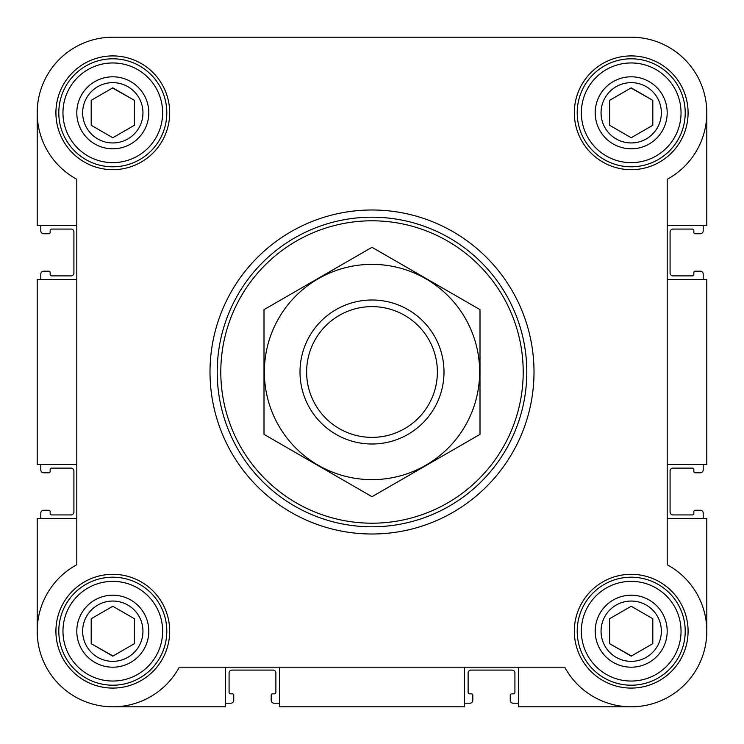 <?xml version="1.0" encoding="UTF-8"?>
<svg xmlns="http://www.w3.org/2000/svg" width="744" height="744" viewBox="0 0 744 744"><rect width="100%" height="100%" fill="white"/><g stroke="black" fill="none" stroke-linecap="round" stroke-linejoin="round"><path stroke-width="1.12" d="M253.202 37.2L112.8 37.2A75.6 75.6 0 0 0 76.799 179.276L76.799 564.724A75.6 75.6 0 0 0 59.343 684.657A75.6 75.6 0 0 0 179.276 667.201L564.724 667.201A75.6 75.6 0 0 0 684.657 684.657A75.6 75.6 0 0 0 667.201 564.724L667.201 179.276A75.6 75.6 0 0 0 631.2 37.2L489.58 37.2M369.619 37.2L310.797 37.2M37.2 112.8L37.2 225.478L76.799 225.478M518.521 667.201L518.521 706.8L631.2 706.8M464.516 667.201L464.516 706.8L279.484 706.8L279.484 667.201M667.201 225.478L706.8 225.478L706.8 112.8M667.201 279.484L706.8 279.484L706.8 464.516L667.201 464.516M76.799 518.521L37.2 518.521L37.2 631.2M631.2 37.2L112.8 37.2M55.921 112.8A56.879 56.879 0 0 1 141.239 63.538A56.879 56.879 0 0 1 141.239 162.062A56.879 56.879 0 0 1 55.921 112.8M55.921 631.2A56.879 56.879 0 0 1 141.239 581.938A56.879 56.879 0 0 1 141.239 680.462A56.879 56.879 0 0 1 55.921 631.2M574.322 631.2A56.879 56.879 0 0 1 659.64 581.938A56.879 56.879 0 0 1 659.64 680.462A56.879 56.879 0 0 1 574.322 631.2M574.322 112.8A56.879 56.879 0 0 1 659.64 63.538A56.879 56.879 0 0 1 659.64 162.062A56.879 56.879 0 0 1 574.322 112.8M225.478 667.201L225.478 706.8L112.8 706.8M667.201 518.521L706.8 518.521L706.8 631.2M76.799 279.484L37.2 279.484L37.2 464.516L76.799 464.516M40.799 225.478L40.799 230.882A2.883 2.883 0 0 0 43.682 233.756L48.723 233.756A1.442 1.442 0 0 0 50.164 232.323L50.164 230.519A1.442 1.442 0 0 1 51.596 229.078L71.043 229.078A2.883 2.883 0 0 1 73.916 231.961L73.916 273.002A2.883 2.883 0 0 1 71.043 275.885L51.596 275.885A1.442 1.442 0 0 1 50.164 274.443L50.164 272.639A1.442 1.442 0 0 0 48.723 271.197L43.682 271.197A2.883 2.883 0 0 0 40.799 274.08L40.799 279.484M40.799 464.516L40.799 469.92A2.883 2.883 0 0 0 43.682 472.803L48.723 472.803A1.442 1.442 0 0 0 50.164 471.361L50.164 469.557A1.442 1.442 0 0 1 51.596 468.116L71.043 468.116A2.883 2.883 0 0 1 73.916 470.999L73.916 512.039A2.883 2.883 0 0 1 71.043 514.922L51.596 514.922A1.442 1.442 0 0 1 50.164 513.481L50.164 511.677A1.442 1.442 0 0 0 48.723 510.245L43.682 510.245A2.883 2.883 0 0 0 40.799 513.118L40.799 518.521M703.201 518.521L703.201 513.118A2.883 2.883 0 0 0 700.318 510.245L695.277 510.245A1.442 1.442 0 0 0 693.836 511.677L693.836 513.481A1.442 1.442 0 0 1 692.404 514.922L672.957 514.922A2.883 2.883 0 0 1 670.084 512.039L670.084 470.999A2.883 2.883 0 0 1 672.957 468.116L692.404 468.116A1.442 1.442 0 0 1 693.836 469.557L693.836 471.361A1.442 1.442 0 0 0 695.277 472.803L700.318 472.803A2.883 2.883 0 0 0 703.201 469.92L703.201 464.516M703.201 279.484L703.201 274.08A2.883 2.883 0 0 0 700.318 271.197L695.277 271.197A1.442 1.442 0 0 0 693.836 272.639L693.836 274.443A1.442 1.442 0 0 1 692.404 275.885L672.957 275.885A2.883 2.883 0 0 1 670.084 273.002L670.084 231.961A2.883 2.883 0 0 1 672.957 229.078L692.404 229.078A1.442 1.442 0 0 1 693.836 230.519L693.836 232.323A1.442 1.442 0 0 0 695.277 233.756L700.318 233.756A2.883 2.883 0 0 0 703.201 230.882L703.201 225.478M225.478 703.201L230.882 703.201A2.883 2.883 0 0 0 233.756 700.318L233.756 695.277A1.442 1.442 0 0 0 232.323 693.836L230.519 693.836A1.442 1.442 0 0 1 229.078 692.404L229.078 672.957A2.883 2.883 0 0 1 231.961 670.084L273.002 670.084A2.883 2.883 0 0 1 275.885 672.957L275.885 692.404A1.442 1.442 0 0 1 274.443 693.836L272.639 693.836A1.442 1.442 0 0 0 271.197 695.277L271.197 700.318A2.883 2.883 0 0 0 274.08 703.201L279.484 703.201M464.516 703.201L469.92 703.201A2.883 2.883 0 0 0 472.803 700.318L472.803 695.277A1.442 1.442 0 0 0 471.361 693.836L469.557 693.836A1.442 1.442 0 0 1 468.116 692.404L468.116 672.957A2.883 2.883 0 0 1 470.999 670.084L512.039 670.084A2.883 2.883 0 0 1 514.922 672.957L514.922 692.404A1.442 1.442 0 0 1 513.481 693.836L511.677 693.836A1.442 1.442 0 0 0 510.245 695.277L510.245 700.318A2.883 2.883 0 0 0 513.118 703.201L518.521 703.201M581.352 112.8A49.839 49.839 0 0 1 656.124 69.638A49.839 49.839 0 0 1 656.124 155.961A49.839 49.839 0 0 1 581.352 112.8M595.2 112.8A36 36 0 0 1 649.196 81.626A36 36 0 0 1 649.196 143.973A36 36 0 0 1 595.2 112.8M577.205 112.8A53.996 53.996 0 0 1 658.198 66.03A53.996 53.996 0 0 1 658.198 159.569A53.996 53.996 0 0 1 577.205 112.8M62.961 112.8A49.839 49.839 0 0 1 137.724 69.638A49.839 49.839 0 0 1 137.724 155.961A49.839 49.839 0 0 1 62.961 112.8M76.799 112.8A36 36 0 0 1 130.805 81.626A36 36 0 0 1 130.805 143.973A36 36 0 0 1 76.799 112.8M58.804 112.8A53.996 53.996 0 0 1 139.798 66.03A53.996 53.996 0 0 1 139.798 159.569A53.996 53.996 0 0 1 58.804 112.8M62.961 631.2A49.839 49.839 0 0 1 137.724 588.039A49.839 49.839 0 0 1 137.724 674.362A49.839 49.839 0 0 1 62.961 631.2M76.799 631.2A36 36 0 0 1 130.805 600.027A36 36 0 0 1 130.805 662.374A36 36 0 0 1 76.799 631.2M58.804 631.2A53.996 53.996 0 0 1 139.798 584.431A53.996 53.996 0 0 1 139.798 677.97A53.996 53.996 0 0 1 58.804 631.2M581.352 631.2A49.839 49.839 0 0 1 656.124 588.039A49.839 49.839 0 0 1 656.124 674.362A49.839 49.839 0 0 1 581.352 631.2M595.2 631.2A36 36 0 0 1 649.196 600.027A36 36 0 0 1 649.196 662.374A36 36 0 0 1 595.2 631.2M577.205 631.2A53.996 53.996 0 0 1 658.198 584.431A53.996 53.996 0 0 1 658.198 677.97A53.996 53.996 0 0 1 577.205 631.2M601.05 112.8A30.151 30.151 0 0 1 646.276 86.685A30.151 30.151 0 0 1 646.276 138.914A30.151 30.151 0 0 1 601.05 112.8M609.596 100.328L609.596 125.271L631.2 137.742L652.804 125.271L652.804 100.328L631.2 87.857L609.596 100.328L609.596 125.271L631.2 137.742M601.05 631.2A30.151 30.151 0 0 1 646.276 605.086A30.151 30.151 0 0 1 646.276 657.315A30.151 30.151 0 0 1 601.05 631.2M609.596 618.729L609.596 643.672L631.2 656.143L652.804 643.672L652.804 618.729L631.2 606.258L609.596 618.729L609.596 643.672L631.461 655.994M82.649 631.2A30.151 30.151 0 0 1 127.875 605.086A30.151 30.151 0 0 1 127.875 657.315A30.151 30.151 0 0 1 82.649 631.2M91.456 618.58L91.196 643.672L112.8 656.143L134.404 643.672L134.404 618.729L112.8 606.258L91.196 618.729L91.196 643.672L113.06 655.994M82.649 112.8A30.151 30.151 0 0 1 127.875 86.685A30.151 30.151 0 0 1 127.875 138.914A30.151 30.151 0 0 1 82.649 112.8M91.196 100.328L91.196 125.271L112.8 137.742L134.404 125.271L134.404 100.328L112.8 87.857L91.196 100.328L91.196 125.271L112.8 137.742M652.804 125.271L652.804 100.328L630.94 88.006M134.404 125.271L134.404 100.328L112.539 88.006M134.404 643.672L134.404 618.729L112.8 606.258M652.804 643.672L652.544 618.58M220.801 372A151.199 151.199 0 0 1 447.6 241.056A151.199 151.199 0 0 1 447.6 502.944A151.199 151.199 0 0 1 220.801 372M217.202 372A154.798 154.798 0 0 1 449.404 237.941A154.798 154.798 0 0 1 449.404 506.06A154.798 154.798 0 0 1 217.202 372M210.003 372A161.997 161.997 0 0 1 453.003 231.7A161.997 161.997 0 0 1 453.003 512.3A161.997 161.997 0 0 1 210.003 372M306.621 372A65.379 65.379 0 0 1 404.69 315.382A65.379 65.379 0 0 1 404.69 428.618A65.379 65.379 0 0 1 306.621 372M299.999 372A72.001 72.001 0 0 1 408 309.644A72.001 72.001 0 0 1 408 434.357A72.001 72.001 0 0 1 299.999 372M372 264.362A107.638 107.638 0 0 1 465.223 425.819A107.638 107.638 0 0 1 278.777 425.819A107.638 107.638 0 0 1 372 264.362M480.001 434.357L480.001 309.644L372 247.296L263.999 309.644L263.999 434.357L372 496.704L480.001 434.357"/></g></svg>
